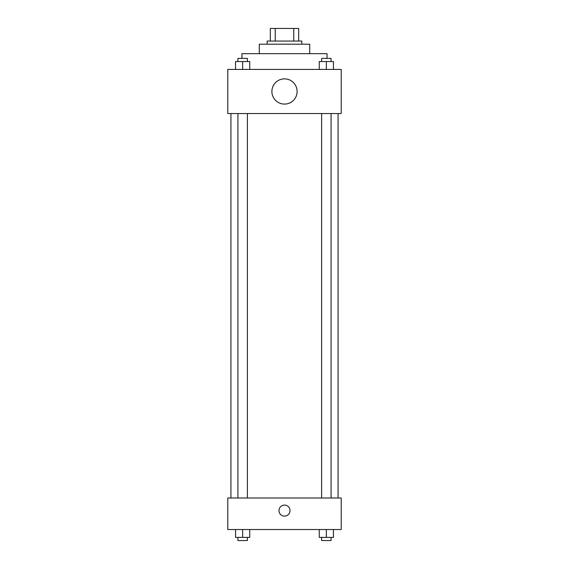 <?xml version="1.0" encoding="UTF-8"?>
<svg xmlns="http://www.w3.org/2000/svg" width="569" height="569" viewBox="0 0 569 569"><rect width="100%" height="100%" fill="white"/><g stroke="black" fill="none" stroke-linecap="round" stroke-linejoin="round"><path stroke-width="0.85" d="M275.254 41.053L275.254 28.45L270.318 28.45L270.318 41.053L270.318 28.45M275.254 28.45L298.682 28.45L298.682 41.053M293.746 41.053L293.746 28.45M267.167 44.204L267.167 41.053L301.833 41.053L301.833 44.204M259.286 53.664L259.286 44.204L309.714 44.204L309.714 53.664M241.953 58.387L241.953 53.664L327.047 53.664L327.047 58.387M227.778 69.418L341.222 69.418L341.222 113.537L227.778 113.537L227.778 69.418M284.5 104.084A12.603 12.603 0 0 1 273.582 85.172A12.603 12.603 0 0 1 295.418 85.172A12.603 12.603 0 0 1 284.5 104.084M227.778 498.003L341.222 498.003L341.222 529.519L227.778 529.519L227.778 498.003M284.5 516.126A5.512 5.512 0 0 1 279.72 507.854A5.512 5.512 0 0 1 289.28 507.854A5.512 5.512 0 0 1 284.5 516.126M319.259 529.519L319.259 537.399L333.441 537.399L333.441 529.519L333.441 537.399M326.35 537.399L326.35 529.519M331.08 537.399L331.08 540.55L321.62 540.55L321.62 537.399M235.559 529.519L235.559 537.399L249.741 537.399L249.741 529.519L249.741 537.399M242.65 537.399L242.65 529.519M247.38 537.399L247.38 540.55L237.92 540.55L237.92 537.399M319.259 69.418L319.259 61.537L333.441 61.537L333.441 69.418L333.441 61.537M326.35 69.418L326.35 61.537M331.08 61.537L331.08 58.387L321.62 58.387L321.62 61.537M235.559 69.418L235.559 61.537L249.741 61.537L249.741 69.418L249.741 61.537M242.65 69.418L242.65 61.537M247.38 61.537L247.38 58.387L237.92 58.387L237.92 61.537M338.071 498.003L338.071 113.537M230.929 498.003L230.929 113.537M321.62 113.537L321.62 498.003M331.08 113.537L331.08 498.003M247.38 498.003L247.38 113.537M237.92 498.003L237.92 113.537"/></g></svg>
